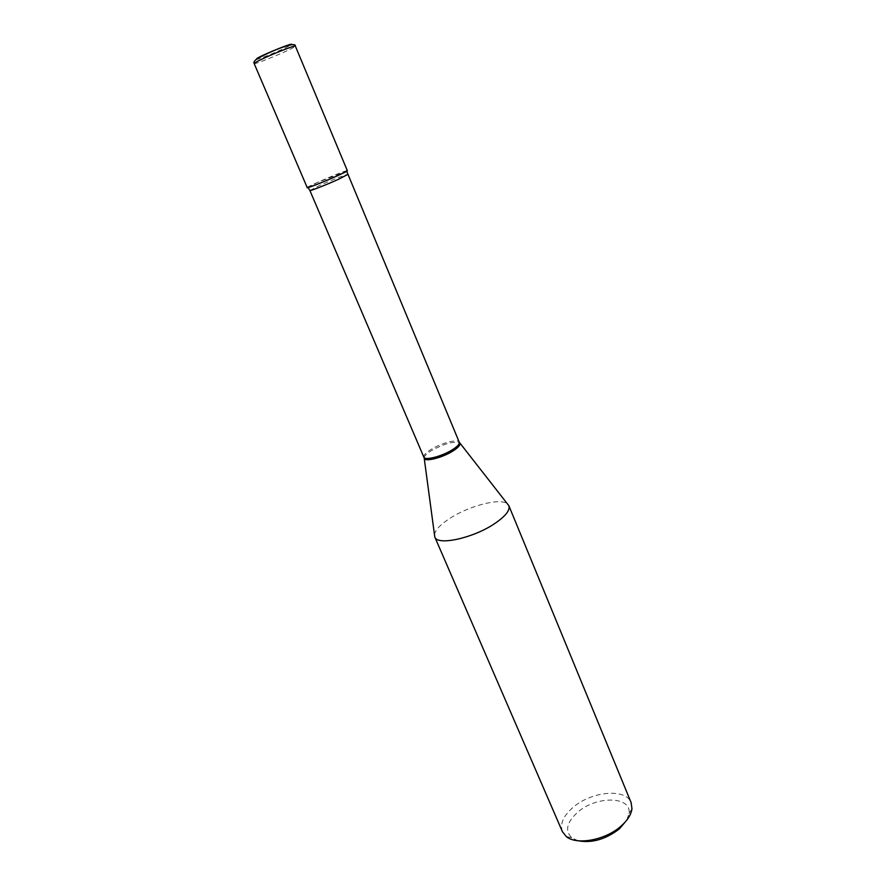 <?xml version="1.0" encoding="UTF-8"?>
<svg xmlns="http://www.w3.org/2000/svg" width="886" height="886" viewBox="0 0 886 886"><rect width="100%" height="100%" fill="white"/><g stroke="black" fill="none" stroke-linecap="round" stroke-linejoin="round"><path stroke-width="0.66" stroke-dasharray="4.43 3.32" d="M307.232 187.633C306.035 187.123 335.063 174.464 344.444 171.397L347.334 170.699M308.062 187.555L317.277 182.494L346.692 171.242M577.971 840.748L571.747 837.779C564.703 830.736 566.708 822.197 577.75 812.174C596.356 795.606 631.796 796.027 629.016 813.581L626.801 820.115M562.4 831.644C559.753 823.936 563.363 815.807 573.242 807.246C591.626 791.209 626.014 788.064 631.131 802.616M434.472 534.612C435.325 529.917 440.431 524.523 449.778 518.432C468.96 505.795 500.313 497.666 507.368 503.824M254.138 63.515C253.784 65.021 283.93 52.806 292.823 47.866L295.359 46.105M257.627 58.033L257.051 58.354M256.087 59.506C258.945 59.384 282.257 49.793 289.213 45.884L291.129 44.71M423.851 457.165C423.364 455.271 425.845 452.646 431.294 449.28C441.593 442.889 458.272 438.625 459.258 442.214M424.095 457.84C424.305 455.902 426.842 453.433 431.703 450.453C444.661 443.521 453.953 440.995 459.568 442.856M309.878 190.501L319.292 185.628C330.877 180.345 347.733 173.756 347.545 174.586M571.747 837.779L566.209 836.484M629.016 813.581L631.951 808.708"/><path stroke-width="1.33" d="M295.359 46.105L347.334 170.699C348.807 171.087 318.827 184.155 309.834 187.024L307.232 187.633L254.138 63.515C253.462 62.518 254.182 61.123 256.32 59.329C265.235 53.714 296.212 40.136 295.359 46.105C296.035 44.477 264.859 57.114 256.397 61.92L254.138 63.515M346.581 170.754C348.674 170.356 345.673 172.006 337.555 175.716C323.135 182.272 302.946 190.003 307.796 187.134M626.801 820.115L619.38 828.886C605.703 839.363 591.903 843.317 577.971 840.748M507.368 503.824L508.852 505.685L631.131 802.616L631.951 808.708C631.231 814.544 627.554 820.392 620.909 826.228C605.326 840.205 576.398 845.443 566.209 836.484L562.4 831.644L434.782 536.971L434.472 534.612M508.852 505.685L508.863 505.718C510.225 510.258 505.507 516.228 494.687 523.593C473.29 538.179 437.219 545.986 434.793 537.005L434.782 536.971M257.051 58.354L256.087 59.506M291.129 44.71C295.547 41.531 265.822 53.337 257.627 58.033M346.692 171.242L459.258 442.214C459.768 444.052 457.353 446.633 452.015 449.977C441.638 456.489 424.726 460.753 423.851 457.165L424.095 457.84M459.568 442.856L459.956 443.443C460.343 445.304 457.896 447.884 452.613 451.195C442.269 457.697 425.38 462.005 424.25 458.527L434.793 537.005M347.545 174.586L338.363 179.36C326.646 184.709 309.546 191.387 309.878 190.501L423.851 457.165M459.258 442.214L508.863 505.718M308.062 187.555L309.878 190.501"/></g></svg>
